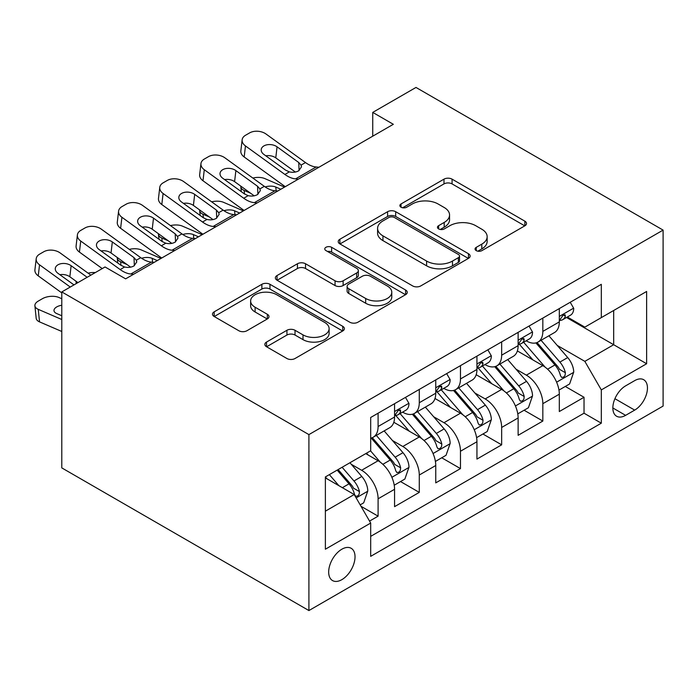 <?xml version="1.0" encoding="UTF-8"?>
<svg xmlns="http://www.w3.org/2000/svg" width="698" height="698" viewBox="0 0 698 698"><rect width="100%" height="100%" fill="white"/><g stroke="black" fill="none" stroke-linecap="round" stroke-linejoin="round"><path stroke-width="1.05" d="M476.237 250.626A4.005 2.312 0 0 0 481.89 250.626L524.844 225.829A5.715 3.298 0 0 0 526.519 223.491A5.715 3.298 0 0 0 524.844 221.161L452.077 179.15A5.715 3.298 0 0 0 443.998 179.15L401.045 203.947A4.005 2.312 0 0 0 399.867 205.578A4.005 2.312 0 0 0 401.045 207.21A4.005 2.312 0 0 0 406.698 207.21L412.256 204.008A18.296 10.566 0 0 1 438.135 204.008L444.198 207.507A18.296 10.566 0 0 1 449.556 214.975A18.296 10.566 0 0 1 444.198 222.444L438.641 225.655A4.005 2.312 0 0 0 437.463 227.286A4.005 2.312 0 0 0 438.641 228.918A4.005 2.312 0 0 0 444.294 228.918L449.852 225.707A18.296 10.566 0 0 1 475.731 225.707L481.795 229.214A18.296 10.566 0 0 1 487.152 236.683A18.296 10.566 0 0 1 481.795 244.152L476.237 247.362A4.005 2.312 0 0 0 475.059 248.994A4.005 2.312 0 0 0 476.237 250.626L476.237 247.362M341.854 579.654A18.637 10.758 120 0 0 354.026 563.225A18.637 10.758 120 0 0 351.173 548.288A18.637 10.758 120 0 0 341.854 549.213A18.637 10.758 120 0 0 329.674 565.642A18.637 10.758 120 0 0 332.536 580.57A18.637 10.758 120 0 0 341.854 579.654M266.523 342.064A5.715 3.298 0 0 0 264.847 344.393A5.715 3.298 0 0 0 266.523 346.731L286.939 358.519A5.715 3.298 0 0 0 295.018 358.519L342.727 330.974A5.715 3.298 0 0 0 344.402 328.636A5.715 3.298 0 0 0 342.727 326.306L269.96 284.295A5.715 3.298 0 0 0 261.872 284.295L214.173 311.832A5.715 3.298 0 0 0 212.497 314.17A5.715 3.298 0 0 0 214.173 316.499L238.829 330.739A5.715 3.298 0 0 0 246.918 330.739L267.334 318.951A5.715 3.298 0 0 0 269.009 316.622A5.715 3.298 0 0 0 267.334 314.283L255.102 307.225A15.295 8.83 0 0 1 250.626 300.978A15.295 8.83 0 0 1 260.066 292.828A15.295 8.83 0 0 1 276.731 294.739L324.631 322.397A15.295 8.83 0 0 1 329.116 328.636A15.295 8.83 0 0 1 319.675 336.794A15.295 8.83 0 0 1 303.011 334.883L295.018 330.276A5.715 3.298 0 0 0 286.939 330.276L266.523 342.064L266.523 346.731M663.1 230.104L415.991 87.442L372.741 112.404L393.332 124.296L125.631 278.851L105.04 266.968L61.79 291.93L308.909 434.601L663.1 230.104L663.1 406.07L308.909 610.558L308.909 434.601M412.666 285.927A5.715 3.298 0 0 0 420.746 285.927L468.454 258.382A5.715 3.298 0 0 0 470.129 256.053A5.715 3.298 0 0 0 468.454 253.714L395.687 211.703A5.715 3.298 0 0 0 387.599 211.703L339.9 239.248A5.715 3.298 0 0 0 338.225 241.578A5.715 3.298 0 0 0 339.9 243.916L412.666 285.927M327.545 251.489A4.005 2.312 0 0 1 331.611 252.057L331.611 247.301L405.59 290.01A5.715 3.298 0 0 1 407.266 292.349A5.715 3.298 0 0 1 405.59 294.678L357.882 322.223A5.715 3.298 0 0 1 349.803 322.223L277.036 280.212L277.036 275.544A5.715 3.298 0 0 0 275.361 277.874A5.715 3.298 0 0 0 277.036 280.212M277.036 275.544L297.444 263.757A5.715 3.298 0 0 1 305.532 263.757L335.049 280.797A5.715 3.298 0 0 0 343.128 280.797L356.669 272.97A5.715 3.298 0 0 0 358.344 270.641A5.715 3.298 0 0 0 356.669 268.302L325.949 250.565A4.005 2.312 0 0 1 324.779 248.933A4.005 2.312 0 0 1 327.249 246.795A4.005 2.312 0 0 1 331.611 247.301M369.547 521.092L378.098 516.162L361.006 506.294M351.277 464.301L361.625 470.269A23.296 13.454 60 0 1 378.098 498.8L394.571 489.289L394.571 506.652L419.28 492.387L400.539 481.568M392.468 440.525L402.807 446.493A23.296 13.454 60 0 1 419.28 475.024L435.753 465.514L435.753 482.876L460.471 468.602L441.729 457.783M433.65 416.741L443.989 422.709A23.296 13.454 60 0 1 460.471 451.248L476.943 441.738L476.943 459.092L501.653 444.827L482.911 434.008M474.841 392.965L485.18 398.933A23.296 13.454 60 0 1 501.653 427.473L518.125 417.954L518.125 435.316L542.835 421.051L542.835 403.688A23.296 13.454 -120 0 0 526.362 375.158L516.023 369.19M524.102 410.232L542.835 421.051M394.571 489.289A23.296 13.454 -120 0 0 378.098 460.759L365.743 453.621M435.753 465.514A23.296 13.454 -120 0 0 419.28 436.983L393.812 422.273M476.943 441.738A23.296 13.454 -120 0 0 460.471 413.199L434.994 398.497M518.125 417.954A23.296 13.454 -120 0 0 501.653 389.423L476.184 374.721M634.683 380.628L625.617 385.854A18.052 10.426 120 0 0 613.821 401.769A18.052 10.426 120 0 0 616.596 416.235A18.052 10.426 120 0 0 625.617 415.345L634.683 410.11A18.052 10.426 120 0 0 646.479 394.204A18.052 10.426 120 0 0 643.713 379.729A18.052 10.426 120 0 0 634.683 380.628M325.381 511.172L354.209 494.524L370.682 523.055L370.682 556.35L601.318 423.189L601.318 389.903L584.845 361.363L557.205 345.405M370.682 523.055L325.381 549.213L325.381 476.926L370.682 450.768L370.682 417.483L601.318 284.322L601.318 317.616L646.627 291.459L646.627 363.745L601.318 389.903M402.589 412.125L402.807 412.248A23.296 13.454 60 0 0 414.455 413.408L430.928 403.889A23.296 13.454 -120 0 0 435.753 393.227L435.753 379.913M443.78 388.35L443.989 388.472A23.296 13.454 60 0 0 455.646 389.624L472.118 380.113A23.296 13.454 -120 0 0 476.943 369.451L476.943 356.128M484.962 364.565L485.18 364.696A23.296 13.454 60 0 0 496.828 365.848L513.3 356.338A23.296 13.454 -120 0 0 518.125 345.667L518.125 332.353M370.682 536.369L584.025 413.199L584.025 397.267L559.316 411.541L559.316 394.178A23.296 13.454 -120 0 0 542.835 365.647L517.366 350.937M526.152 340.79L526.362 340.912A23.296 13.454 -120 0 0 538.01 342.072A23.296 13.454 -120 0 0 542.835 331.402L542.835 318.087M538.01 342.072L554.491 332.553A23.296 13.454 -120 0 0 559.316 321.891L559.316 308.577M378.098 413.199L378.098 426.513A23.296 13.454 60 0 1 373.273 437.184A23.296 13.454 60 0 1 370.682 438.126M373.273 437.184L389.746 427.673A23.296 13.454 -120 0 0 394.571 417.003L394.571 403.688M419.28 389.423L419.28 402.737A23.296 13.454 60 0 1 414.455 413.408M460.471 365.647L460.471 378.962A23.296 13.454 60 0 1 455.646 389.624M501.653 341.863L501.653 355.186A23.296 13.454 60 0 1 496.828 365.848M501.653 427.473L501.653 444.827M460.471 451.248L460.471 468.602M419.28 475.024L419.28 492.387M378.098 498.8L378.098 516.162M354.209 494.524L325.381 477.877M584.845 361.363L613.682 344.716L613.682 310.479L646.627 291.459M566.506 317.485L646.627 363.745M567.334 317.014L584.845 327.126L601.318 317.616M61.79 291.93L61.79 467.896L308.909 610.558M372.741 112.404L372.741 136.18M565.284 386.448L584.025 397.267M584.025 413.199L601.318 423.189M477.833 251.193L481.795 248.907A18.296 10.566 0 0 0 487.152 241.438L487.152 236.683M449.556 214.975L449.556 219.73A18.296 10.566 0 0 1 444.198 227.199L440.237 229.485M524.774 225.873L452.077 183.906A5.715 3.298 0 0 0 443.998 183.906L402.641 207.777M468.375 258.435L395.687 216.459A5.715 3.298 0 0 0 387.599 216.459L339.97 243.96M458.342 257.684A4.005 2.312 0 0 0 459.52 256.053A4.005 2.312 0 0 0 458.342 254.421L394.475 217.54A4.005 2.312 0 0 0 388.812 217.54L382.949 220.926A18.296 10.566 0 0 0 377.592 228.394A18.296 10.566 0 0 0 382.949 235.863L426.609 261.069A18.296 10.566 0 0 0 452.487 261.069L458.342 257.684L458.342 262.439A4.005 2.312 0 0 0 459.52 260.808L459.52 256.053M377.592 228.394L377.592 233.149A18.296 10.566 0 0 0 382.949 240.618L382.949 235.863M458.342 262.439L452.487 265.825A18.296 10.566 0 0 1 426.609 265.825L382.949 240.618M277.106 280.256L297.444 268.512L297.444 263.757M358.344 270.641L358.344 275.396A5.715 3.298 0 0 1 356.669 277.725L343.128 285.552A5.715 3.298 0 0 1 335.049 285.552L305.532 268.512A5.715 3.298 0 0 0 297.444 268.512M331.611 252.057L405.512 294.722M365.665 298.474A15.295 8.83 0 0 0 382.338 300.384A15.295 8.83 0 0 0 391.779 292.226A15.295 8.83 0 0 0 387.294 285.988L370.42 276.242A5.715 3.298 0 0 0 362.332 276.242L348.791 284.06A5.715 3.298 0 0 0 347.115 286.398A5.715 3.298 0 0 0 348.791 288.728L365.665 298.474L365.665 303.229A15.295 8.83 0 0 0 382.338 305.139A15.295 8.83 0 0 0 391.779 296.982L391.779 292.226M347.115 286.398L347.115 291.153A5.715 3.298 0 0 0 348.791 293.483L348.791 288.728M365.665 303.229L348.791 293.483M329.116 328.636L329.116 333.391A15.295 8.83 0 0 1 319.675 341.549A15.295 8.83 0 0 1 303.011 339.638L295.018 335.031A5.715 3.298 0 0 0 286.939 335.031L266.601 346.775M250.626 300.978L250.626 305.741A15.295 8.83 0 0 0 255.102 311.98L255.102 307.225M267.255 318.995L255.102 311.98M342.648 331.018L269.96 289.051A5.715 3.298 0 0 0 261.872 289.051L214.242 316.543M558.967 390.103L569.612 383.952L573.73 372.06A15.435 8.908 -120 0 0 567.718 357.568L548.898 335.782M284.557 187.099L264.769 178.566A11.648 5.828 -5.9 0 0 252.851 178.051M545.129 367.148L523.622 342.247M250.582 193.215L244.178 190.449L244.544 194M532.888 359.898L520.403 345.449A36.985 21.35 -120 0 0 519.26 344.158M535.916 342.91L554.945 364.941A15.435 8.908 60 0 1 560.45 375.576L561.576 377.409L563.661 377.112L565.057 375.419L565.389 372.723A15.435 8.908 -120 0 0 559.892 362.088L541.072 340.301M537.032 342.544L557.484 366.223A7.861 4.537 60 0 1 559.464 369.303L565.389 372.723M240.845 186.174A11.648 5.828 -5.9 0 0 240.827 186.889A11.648 5.828 -5.9 0 0 244.178 190.449M265.17 186.942A9.318 4.668 174.1 0 1 275.771 187.047L280.849 189.237M298.36 179.133L295.559 178.889A29.124 16.813 60 0 1 284.906 174.456L245.469 145.934L244.178 156.98A11.648 7.512 -173.3 0 1 240.845 150.873L242.136 139.827A11.648 7.512 6.7 0 0 245.469 145.934M285.299 186.671A43.686 25.224 60 0 1 283.615 185.502L244.178 156.98M570.222 302.278L573.73 308.341A15.435 8.908 60 0 1 570.528 315.164L562.701 319.684A15.435 8.908 -120 0 0 565.389 316.133L565.066 314.763L563.138 315.147L560.45 318.986A15.435 8.908 60 0 1 559.316 321.176M318.951 167.241L316.15 166.997A29.124 16.813 60 0 1 305.497 162.564L266.06 134.042A11.648 7.512 6.7 0 0 249.648 132.89L245.53 135.264A11.648 7.512 6.7 0 0 242.136 139.827M299.093 170.556L298.753 162.512L301.065 165.129L301.51 166.805L298.788 170.74C296.065 172.293 292.916 172.676 289.347 171.891L285.578 170.12L263.888 154.433A9.318 6.012 -173.3 0 1 261.218 149.547A9.318 6.012 -173.3 0 1 263.94 145.899A9.318 6.012 -173.3 0 1 277.062 146.824L275.771 157.87L295.341 172.022M275.771 157.87A9.318 6.012 6.7 0 0 265.816 155.82M298.753 162.512L277.062 146.824M559.831 320.408L559.892 320.408A15.435 8.908 -120 0 0 562.701 319.684M517.776 413.879L528.421 407.737L532.539 395.845A15.435 8.908 -120 0 0 526.528 381.352L507.708 359.566M243.366 210.875L223.587 202.341A11.648 5.828 -5.9 0 0 211.668 201.827M503.939 390.932L482.431 366.031M209.391 216.991L202.996 214.234L203.362 217.785M491.706 383.682L479.221 369.225A36.985 21.35 -120 0 0 478.078 367.942M494.725 366.686L513.763 388.725A15.435 8.908 60 0 1 519.268 399.352L520.385 401.184L522.47 400.888L523.866 399.195L524.207 396.499A15.435 8.908 -120 0 0 518.701 385.872L499.89 364.077M495.85 366.328L516.302 390.008A7.861 4.537 60 0 1 518.282 393.079L524.207 396.499M199.654 209.95A11.648 5.828 -5.9 0 0 199.645 210.665A11.648 5.828 -5.9 0 0 202.996 214.234M223.988 210.717A9.318 4.668 174.1 0 1 234.589 210.831L239.658 213.021M476.594 437.655L487.239 431.512L491.357 419.62A15.435 8.908 -120 0 0 485.346 405.128L466.526 383.342M202.184 234.659L182.396 226.117A11.648 5.828 -5.9 0 0 170.478 225.611M462.757 414.708L441.249 389.807M168.209 240.766L161.805 238.009L162.172 241.56M450.515 407.458L438.039 393.009A36.985 21.35 -120 0 0 436.887 391.718M453.543 390.461L472.581 412.501A15.435 8.908 60 0 1 478.078 423.136L479.203 424.96L481.288 424.672L482.684 422.971L483.025 420.283A15.435 8.908 -120 0 0 477.519 409.647L458.699 387.861M454.66 390.103L475.111 413.783A7.861 4.537 60 0 1 477.092 416.854L483.025 420.283M158.472 233.725A11.648 5.828 -5.9 0 0 158.455 234.449A11.648 5.828 -5.9 0 0 161.805 238.009M182.797 234.502A9.318 4.668 174.1 0 1 193.407 234.607L198.476 236.796M435.412 461.43L446.048 455.288L450.166 443.396A15.435 8.908 -120 0 0 444.155 428.904L425.344 407.117M160.994 258.435L141.214 249.901A11.648 5.828 -5.9 0 0 129.296 249.387M421.575 438.484L400.067 413.582M127.019 264.551L120.623 261.785L120.99 265.336M409.333 431.233L396.848 416.785A36.985 21.35 -120 0 0 395.705 415.493M412.361 414.237L431.39 436.276A15.435 8.908 60 0 1 436.896 446.912L438.021 448.744L440.106 448.448L441.502 446.746L441.834 444.059A15.435 8.908 -120 0 0 436.337 433.423L417.517 411.637M413.478 413.879L433.929 437.559A7.861 4.537 60 0 1 435.91 440.639L441.834 444.059M117.281 257.51A11.648 5.828 -5.9 0 0 117.273 258.225A11.648 5.828 -5.9 0 0 120.623 261.785M141.615 258.277A9.318 4.668 174.1 0 1 152.216 258.382L157.294 260.572M394.222 485.215L404.866 479.064L408.984 467.18A15.435 8.908 -120 0 0 402.973 452.688L384.153 430.902M380.384 462.268L370.533 450.856M368.143 455.017L366.546 453.159M371.17 438.021L390.208 460.052A15.435 8.908 60 0 1 395.705 470.688L396.83 472.52L398.916 472.223L400.312 470.531L400.652 467.835A15.435 8.908 -120 0 0 395.147 457.199L376.327 435.412M372.296 437.663L392.747 461.334A7.861 4.537 60 0 1 394.728 464.414L400.652 467.835M76.099 281.285A11.648 5.828 -5.9 0 0 76.082 282.001A11.648 5.828 -5.9 0 0 76.588 283.388M95.303 272.586A11.648 5.828 -5.9 0 0 88.105 273.162M257.169 202.909L254.369 202.664A29.124 16.813 60 0 1 243.724 198.232L204.287 169.71L202.996 180.756A11.648 7.512 -173.3 0 1 199.663 174.648L200.954 163.602A11.648 7.512 6.7 0 0 204.287 169.71M244.117 210.447A43.686 25.224 60 0 1 242.433 209.287L202.996 180.756M529.04 326.053L532.539 332.117A15.435 8.908 60 0 1 529.346 338.949L521.519 343.46A15.435 8.908 -120 0 0 524.207 339.909L523.884 338.539L521.956 338.923L519.268 342.762A15.435 8.908 60 0 1 518.125 344.96M277.769 191.016L274.96 190.781A29.124 16.813 60 0 1 264.315 186.34L224.878 157.818A11.648 7.512 6.7 0 0 208.466 156.666L204.348 159.039A11.648 7.512 6.7 0 0 200.954 163.602M257.902 194.341L257.571 186.287L259.874 188.905L260.328 190.589L257.606 194.515C254.883 196.068 251.734 196.452 248.156 195.667L244.396 193.896L222.697 178.208A9.318 6.012 -173.3 0 1 220.036 173.322A9.318 6.012 -173.3 0 1 222.749 169.675A9.318 6.012 -173.3 0 1 235.88 170.6L234.589 181.646L254.159 195.806M234.589 181.646A9.318 6.012 6.7 0 0 224.625 179.604M257.571 186.287L235.88 170.6M518.64 344.184L518.701 344.184A15.435 8.908 -120 0 0 521.519 343.46M215.987 226.684L213.187 226.449A29.124 16.813 60 0 1 202.533 222.008L163.096 193.486L161.805 204.54A11.648 7.512 -173.3 0 1 158.472 198.433L159.763 187.378A11.648 7.512 6.7 0 0 163.096 193.486M202.926 234.223A43.686 25.224 60 0 1 201.242 233.062L161.805 204.54M487.858 349.829L491.357 355.893A15.435 8.908 60 0 1 488.164 362.724L480.337 367.244A15.435 8.908 -120 0 0 483.025 363.684L482.693 362.314L480.765 362.698L478.078 366.537A15.435 8.908 60 0 1 476.943 368.736M236.578 214.792L233.778 214.556A29.124 16.813 60 0 1 223.124 210.124L183.687 181.602A11.648 7.512 6.7 0 0 167.284 180.442L163.166 182.824A11.648 7.512 6.7 0 0 159.763 187.378M216.72 218.116L216.389 210.063L218.692 212.681L219.146 214.365L216.415 218.299C213.693 219.853 210.543 220.236 206.974 219.451L203.205 217.671L181.515 201.984A9.318 6.012 -173.3 0 1 178.845 197.098A9.318 6.012 -173.3 0 1 181.567 193.451A9.318 6.012 -173.3 0 1 194.69 194.376L193.407 205.43L212.977 219.582M193.407 205.43A9.318 6.012 6.7 0 0 183.443 203.38M216.389 210.063L194.69 194.376M477.458 367.968L477.519 367.968A15.435 8.908 -120 0 0 480.337 367.244M174.805 250.46L171.996 250.224A29.124 16.813 60 0 1 161.351 245.792L121.914 217.27L120.623 228.316A11.648 7.512 -173.3 0 1 117.29 222.208L118.581 211.162A11.648 7.512 6.7 0 0 121.914 217.27M161.744 258.007A43.686 25.224 60 0 1 160.06 256.838L120.623 228.316M446.668 373.613L450.166 379.668A15.435 8.908 60 0 1 446.973 386.5L439.147 391.02A15.435 8.908 -120 0 0 441.834 387.46L441.511 386.099L439.583 386.483L436.896 390.322A15.435 8.908 60 0 1 435.753 392.512M195.396 238.576L192.596 238.332A29.124 16.813 60 0 1 181.942 233.9L142.505 205.378A11.648 7.512 6.7 0 0 126.094 204.226L121.976 206.599A11.648 7.512 6.7 0 0 118.581 211.162M175.53 241.892L175.198 233.847L177.51 236.465L177.955 238.14L175.233 242.075C172.511 243.628 169.361 244.012 165.784 243.227L162.023 241.456L140.333 225.768A9.318 6.012 -173.3 0 1 137.663 220.882A9.318 6.012 -173.3 0 1 140.385 217.235A9.318 6.012 -173.3 0 1 153.508 218.151L152.216 229.206L171.787 243.358M152.216 229.206A9.318 6.012 6.7 0 0 142.252 227.155M175.198 233.847L153.508 218.151M436.267 391.744L436.337 391.744A15.435 8.908 -120 0 0 439.147 391.02M133.615 274.244L130.814 274A29.124 16.813 60 0 1 120.161 269.568L80.724 241.046L79.432 252.091A11.648 7.512 -173.3 0 1 76.099 245.984L77.391 234.938A11.648 7.512 6.7 0 0 80.724 241.046M102.231 268.582L79.432 252.091M405.486 397.389L408.984 403.453A15.435 8.908 60 0 1 405.791 410.276L397.965 414.795A15.435 8.908 -120 0 0 400.652 411.244L400.329 409.874L398.401 410.258L395.705 414.097A15.435 8.908 60 0 1 394.571 416.296M154.206 262.352L151.405 262.116A29.124 16.813 60 0 1 140.76 257.675L101.323 229.153A11.648 7.512 6.7 0 0 84.912 228.002L80.793 230.375A11.648 7.512 6.7 0 0 77.391 234.938M134.348 265.668L134.016 257.623L136.319 260.241L136.773 261.916L134.051 265.851C131.329 267.404 128.179 267.788 124.602 267.002L120.833 265.231L99.142 249.544A9.318 6.012 -173.3 0 1 96.481 244.658A9.318 6.012 -173.3 0 1 99.195 241.011A9.318 6.012 -173.3 0 1 112.326 241.936L111.034 252.981L130.605 267.142M111.034 252.981A9.318 6.012 6.7 0 0 101.07 250.94M134.016 257.623L112.326 241.936M395.085 415.519L395.147 415.519A15.435 8.908 -120 0 0 397.965 414.795M360.177 504.863L363.684 502.848L367.794 490.956A15.435 8.908 -120 0 0 361.791 476.464L349.942 462.748M61.79 298.727L58.841 297.453A11.648 5.828 -5.9 0 0 42.438 298.683L38.311 301.065A11.648 5.828 -5.9 0 0 34.9 305.776A11.648 5.828 -5.9 0 0 38.25 309.345L39.542 321.883A11.648 5.828 174.1 0 1 36.191 318.323L34.9 305.776M338.879 485.677L329.351 474.631M61.79 319.501L38.25 309.345M61.79 331.48L39.542 321.883M326.961 478.793L325.381 476.961M337.169 470.12L349.017 483.836A15.435 8.908 60 0 1 354.523 494.463L355.648 496.295L357.734 495.999L359.13 494.306L359.461 491.61A15.435 8.908 -120 0 0 353.965 480.983L342.116 467.267M338.129 469.562L351.556 485.119A7.861 4.537 60 0 1 353.537 488.19L359.461 491.61M61.79 305.235A9.318 4.668 174.1 0 0 56.721 306.928A9.318 4.668 174.1 0 0 53.99 310.697A9.318 4.668 174.1 0 0 56.669 313.55L61.79 315.758M70.262 287.044L39.542 264.821L38.25 275.876A11.648 7.512 -173.3 0 1 34.917 269.768L36.209 258.714A11.648 7.512 6.7 0 0 39.542 264.821M61.79 292.898L38.25 275.876M90.853 275.152L60.133 252.929A11.648 7.512 6.7 0 0 43.721 251.777L39.603 254.159A11.648 7.512 6.7 0 0 36.209 258.714M73.971 284.897L57.96 273.319A9.318 6.012 -173.3 0 1 55.29 268.433A9.318 6.012 -173.3 0 1 58.013 264.786A9.318 6.012 -173.3 0 1 71.135 265.711L69.844 276.766L77.932 282.611M69.844 276.766A9.318 6.012 6.7 0 0 59.888 274.715M87.145 277.289L71.135 265.711M361.625 470.269L378.098 460.759M402.807 446.493L419.28 436.983M443.989 422.709L460.471 413.199M485.18 398.933L501.653 389.423M526.362 375.158L542.835 365.647M542.835 331.402L559.316 321.891M378.098 426.513L394.571 417.003M419.28 402.737L435.753 393.227M460.471 378.962L476.943 369.451M501.653 355.186L518.125 345.667M542.835 403.688L559.316 394.178M614.929 398.706L634.683 410.11M612.853 407.972L625.617 415.345M481.795 248.907L481.795 244.152M438.641 228.918L438.641 225.655M444.198 227.199L444.198 222.444M401.045 207.21L401.045 203.947M443.998 183.906L443.998 179.15M452.077 183.906L452.077 179.15M524.844 225.829L524.844 221.161M339.9 243.916L339.9 239.248M387.599 216.459L387.599 211.703M395.687 216.459L395.687 211.703M468.454 258.382L468.454 253.714M426.609 265.825L426.609 261.069M452.487 265.825L452.487 261.069M305.532 268.512L305.532 263.757M335.049 285.552L335.049 280.797M343.128 285.552L343.128 280.797M356.669 277.725L356.669 272.97M405.59 294.678L405.59 290.01M286.939 335.031L286.939 330.276M295.018 335.031L295.018 330.276M303.011 339.638L303.011 334.883M267.334 318.951L267.334 314.283M214.173 316.499L214.173 311.832M261.872 289.051L261.872 284.295M269.96 289.051L269.96 284.295M342.727 330.974L342.727 326.306M556.611 382.181L573.625 372.366M559.892 362.088L567.718 357.568M547.59 369.19L554.945 364.941M275.771 187.047L276.172 190.886M573.625 308.158L559.316 316.421M289.347 171.891L284.906 174.456M305.497 162.564L301.065 165.129M316.15 166.997L295.559 178.889M563.399 314.981L565.389 316.133M515.429 405.966L532.443 396.141M518.701 385.872L526.528 381.352M506.399 392.974L513.763 388.725M234.589 210.831L234.982 214.661M474.239 429.741L491.252 419.917M477.519 409.647L485.346 405.128M465.217 416.75L472.581 412.501M193.407 234.607L193.8 238.437M433.057 453.517L450.07 443.701M436.337 433.423L444.155 428.904M424.026 440.525L431.39 436.276M152.216 258.382L152.609 262.212M391.866 477.301L408.88 467.477M395.147 457.199L402.973 452.688M382.844 464.31L390.208 460.052M532.443 331.943L518.125 340.205M248.156 195.667L243.724 198.232M264.315 186.34L259.874 188.905M274.96 190.781L254.369 202.664M522.217 338.757L524.207 339.909M491.252 355.718L476.943 363.981M206.974 219.451L202.533 222.008M223.124 210.124L218.692 212.681M233.778 214.556L213.187 226.449M481.027 362.532L483.025 363.684M450.07 379.494L435.753 387.756M165.784 243.227L161.351 245.792M181.942 233.9L177.51 236.465M192.596 238.332L171.996 250.224M439.845 386.317L441.834 387.46M408.88 403.269L394.571 411.532M124.602 267.002L120.161 269.568M140.76 257.675L136.319 260.241M151.405 262.116L130.814 274M398.654 410.092L400.652 411.244M356.163 497.91L367.698 491.252M353.965 480.983L361.791 476.464M342.36 487.684L349.017 483.836M240.827 186.889L241.316 191.671M199.645 210.665L200.134 215.455M158.455 234.449L158.952 239.231M117.273 258.225L117.761 263.006M76.082 282.001L76.248 283.589"/></g></svg>
